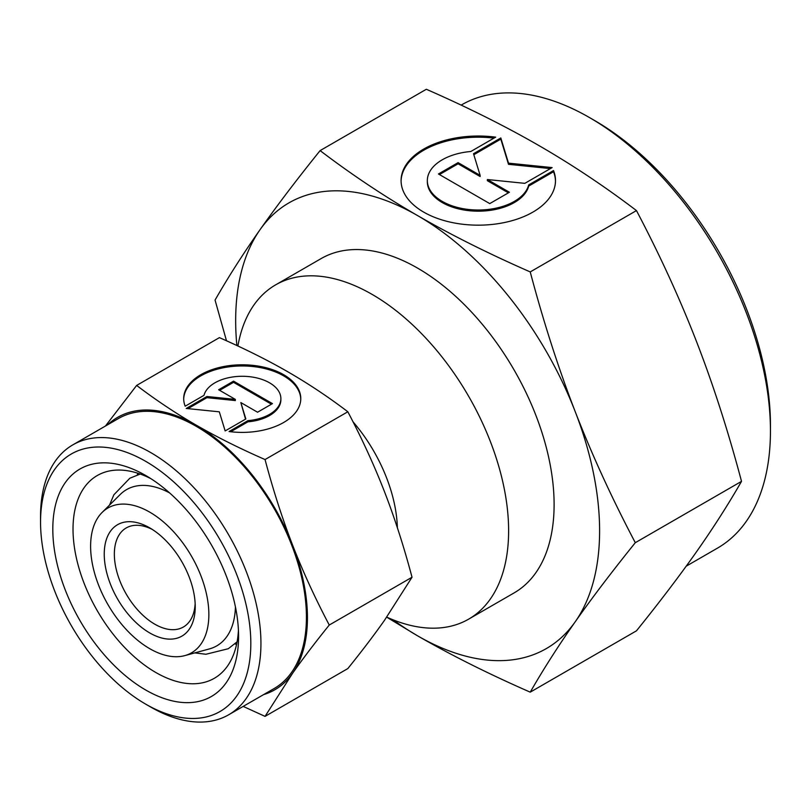 <?xml version="1.0" encoding="UTF-8"?>
<svg xmlns="http://www.w3.org/2000/svg" width="811" height="811" viewBox="0 0 811 811"><rect width="100%" height="100%" fill="white"/><g stroke="black" fill="none" stroke-linecap="round" stroke-linejoin="round"><path stroke-width="1.22" d="M169.641 492.946A90.214 52.086 -120 0 0 120.302 494.416L102.115 512.451A83.614 48.275 60 0 1 168.181 526.197A83.614 48.275 60 0 1 208.853 614.545A83.614 48.275 60 0 1 184.776 655.623A83.614 48.275 60 0 1 123.049 625.93A83.614 48.275 60 0 1 90.609 546.269A83.614 48.275 60 0 1 102.115 512.451M184.776 655.623L209.491 648.891A90.214 52.086 -120 0 0 235.433 606.892M237.907 346.013A193.008 111.431 60 0 1 275.639 284.854A193.008 111.431 60 0 1 424.366 336.565A193.008 111.431 60 0 1 508.619 530.799A193.008 111.431 60 0 1 468.646 619.148A193.008 111.431 60 0 1 386.725 617.11M195.147 603.627A57.186 33.018 60 0 1 183.377 627.015A57.186 33.018 60 0 1 139.31 611.697A57.186 33.018 60 0 1 114.351 554.146A57.186 33.018 60 0 1 126.192 527.961A57.186 33.018 60 0 1 152.336 529.461M104.244 554.146A64.333 37.144 60 0 1 149.731 527.88A64.333 37.144 60 0 1 195.228 606.669A64.333 37.144 60 0 1 149.731 632.935A64.333 37.144 60 0 1 104.244 554.146M353.008 421.801A114.371 66.036 60 0 1 397.37 527.748M40.55 522.041L40.55 516.201A155.834 89.97 60 0 1 72.828 444.864A155.834 89.97 60 0 1 192.917 486.62A155.834 89.97 60 0 1 260.939 643.447A155.834 89.97 60 0 1 228.661 714.785A155.834 89.97 60 0 1 150.745 707.06L145.686 704.141A148.687 85.844 60 0 1 40.55 522.041A148.687 85.844 60 0 1 145.686 461.337A148.687 85.844 60 0 1 250.822 643.447A148.687 85.844 60 0 1 145.686 704.141M72.828 444.864L118.315 418.598A155.834 89.97 60 0 1 238.404 460.354A155.834 89.97 60 0 1 306.426 617.181A155.834 89.97 60 0 1 274.148 688.519L228.661 714.785M238.424 630.279A117.068 67.587 60 0 1 214.327 678.29A117.068 67.587 60 0 1 124.124 646.925A117.068 67.587 60 0 1 73.02 529.117A117.068 67.587 60 0 1 97.269 475.53A117.068 67.587 60 0 1 150.887 478.662M236.569 644.441A117.068 67.587 60 0 1 234.947 643.893M238.576 636.371A131.362 75.839 60 0 1 145.686 689.999A131.362 75.839 60 0 1 52.806 529.117A131.362 75.839 60 0 1 145.686 475.489A131.362 75.839 60 0 1 238.576 636.371M265.045 459.553C239.61 448.412 216.669 436.936 196.232 425.157A157.263 90.802 60 0 1 292.538 544.962A157.263 90.802 60 0 1 307.44 617.759A157.263 90.802 60 0 1 292.538 673.363C302.767 658.826 315.003 642.717 329.256 625.038C315.003 597.971 302.767 571.279 292.538 544.962C282.34 518.624 273.175 490.158 265.045 459.553L347.828 411.765C362.071 438.832 374.317 465.524 384.536 491.841C394.744 518.168 403.898 546.634 412.029 577.239L384.536 620.253C374.317 634.79 362.071 650.898 347.828 668.578L265.045 716.377L292.538 673.363A157.263 90.802 60 0 1 263.575 694.621M300.769 399.174A58.544 33.798 0 0 0 255.394 366.825A58.544 33.798 0 0 0 183.691 399.174M185.182 406.199A58.544 33.798 180 0 1 183.691 398.596A58.544 33.798 180 0 1 255.394 365.66A58.544 33.798 180 0 1 300.78 398.596A58.544 33.798 180 0 1 229.067 431.533L247.892 420.666A38.644 22.313 0 0 0 280.454 401.861A38.644 22.313 0 0 0 280.87 398.596A38.644 22.313 0 0 0 245.074 376.345A38.644 22.313 0 0 0 204.007 395.332L185.182 406.199M247.892 420.666L247.892 421.832L230.729 431.736M280.87 398.596L280.87 399.762A38.644 22.313 180 0 1 280.454 403.026A38.644 22.313 180 0 1 247.892 421.832M233.538 381.15L272.455 403.614L257.553 412.221L240.837 402.57L245.845 418.973L225.154 430.925L219.315 411.826L186.236 408.46L206.937 396.508L235.352 399.397L218.635 389.756L233.538 381.15L233.538 382.316L219.649 390.334M235.352 399.397L235.352 400.563L206.937 397.674L187.949 408.632M206.937 396.508L206.937 397.674M245.54 419.145L240.837 402.57M271.442 404.202L233.538 382.316M107.741 424.711A157.263 90.802 60 0 1 196.232 425.157C175.815 413.357 155.955 400.107 136.643 385.428L105.44 426.039M136.643 385.428L219.416 337.629C244.861 348.781 267.792 360.246 288.229 372.036C308.646 383.836 328.516 397.076 347.828 411.765M329.256 625.038L412.029 577.239M243.178 706.401L265.045 716.377M137.353 474.871A117.068 67.587 60 0 1 137.698 473.188M686.218 566.179L717.451 548.145A255.911 147.754 -120 0 0 770.45 430.986L770.45 425.157A248.764 143.628 -120 0 0 594.544 120.484L589.496 117.565A255.911 147.754 -120 0 0 461.54 104.883L461.124 105.126M275.639 284.854L321.126 258.587A193.008 111.431 60 0 1 469.863 310.299A193.008 111.431 60 0 1 554.106 504.533A193.008 111.431 60 0 1 514.133 592.892L468.646 619.148M320.112 150.603L426.343 89.271C467.967 107.518 505.506 126.293 538.94 145.574C572.353 164.886 604.864 186.55 636.463 210.586C659.779 254.877 679.8 298.56 696.537 341.624C713.234 384.708 728.227 431.29 741.518 481.369C728.227 504.513 713.234 527.971 696.537 551.744C679.8 575.526 659.779 601.894 636.463 630.826L530.232 692.158C543.532 669.004 558.526 645.546 575.222 621.784A257.34 148.575 -120 0 0 599.603 530.799A257.34 148.575 -120 0 0 575.222 411.664C558.526 368.579 543.532 321.997 530.232 271.918C488.607 253.671 451.078 234.906 417.635 215.614C384.221 196.313 351.721 174.639 320.112 150.603C296.796 179.545 276.774 205.903 260.037 229.695C243.341 253.458 228.347 276.916 215.057 300.07L226.492 340.782M386.695 617.151L417.635 635.854A257.34 148.575 -120 0 0 575.222 621.784C591.949 597.991 611.97 571.633 635.297 542.691C611.97 498.4 591.949 454.728 575.222 411.664A257.34 148.575 -120 0 0 417.635 215.614A257.34 148.575 -120 0 0 260.037 229.695A257.34 148.575 -120 0 0 235.666 320.68A257.34 148.575 -120 0 0 236.873 345.537M555.484 181.177A77.207 44.575 0 0 0 553.518 171.739L528.691 186.074A50.951 29.419 180 0 1 474.547 211.103A50.951 29.419 180 0 1 427.336 181.765L427.336 180.6A50.951 29.419 0 0 0 474.547 209.937A50.951 29.419 0 0 0 528.691 184.908L553.518 170.574L553.518 171.739M553.518 170.574A77.207 44.575 180 0 1 555.494 180.6A77.207 44.575 180 0 1 460.932 224.029A77.207 44.575 180 0 1 401.08 180.6A77.207 44.575 180 0 1 495.643 137.16L470.826 151.495A50.951 29.419 0 0 0 427.884 176.291A50.951 29.419 0 0 0 427.336 180.6M509.409 192.258L489.753 203.602L438.437 173.98L458.093 162.636L480.122 175.358L473.523 153.725L500.813 137.961L508.507 163.153L552.129 167.593L524.839 183.347L487.37 179.535L509.409 192.258M508.396 192.846L487.37 180.701L487.37 179.535M550.416 168.587L508.507 164.319L500.813 139.127L473.827 154.719M508.507 163.153L508.507 164.319M500.813 137.961L500.813 139.127M480.122 175.358L480.122 176.524L458.093 163.802L439.45 174.558M458.093 162.636L458.093 163.802M528.691 184.908L528.691 186.074M493.99 138.123A77.207 44.575 0 0 0 401.09 181.177M741.518 481.369L635.297 542.691M636.463 210.586L530.232 271.918M393.244 619.878A257.34 148.575 -120 0 0 417.635 635.854C451.078 655.146 488.607 673.911 530.232 692.158M770.45 430.986A255.911 147.754 -120 0 0 589.496 117.565M140.212 474.04L129.831 478.237L113.875 494.801L109.495 505.131M237.096 641.836L228.266 648.729L205.933 654.264L194.802 652.896"/></g></svg>
